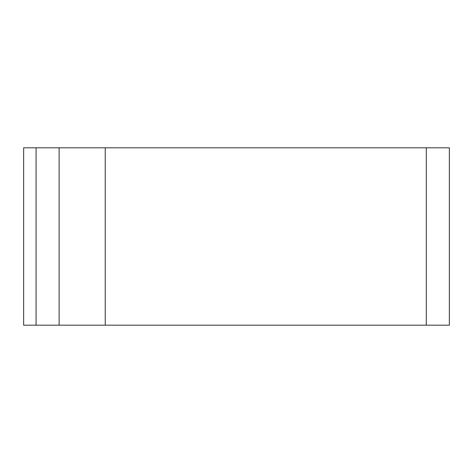 <?xml version="1.0" encoding="UTF-8"?>
<svg xmlns="http://www.w3.org/2000/svg" width="473" height="473" viewBox="0 0 473 473"><rect width="100%" height="100%" fill="white"/><g stroke="black" fill="none" stroke-linecap="round" stroke-linejoin="round"><path stroke-width="0.71" d="M105.243 147.812L23.65 147.812L23.65 325.188L449.35 325.188L449.35 147.812L105.243 147.812L105.243 325.188M59.125 147.812L59.125 325.188M426.291 147.812L426.291 325.188M36.066 147.812L36.066 325.188"/></g></svg>
